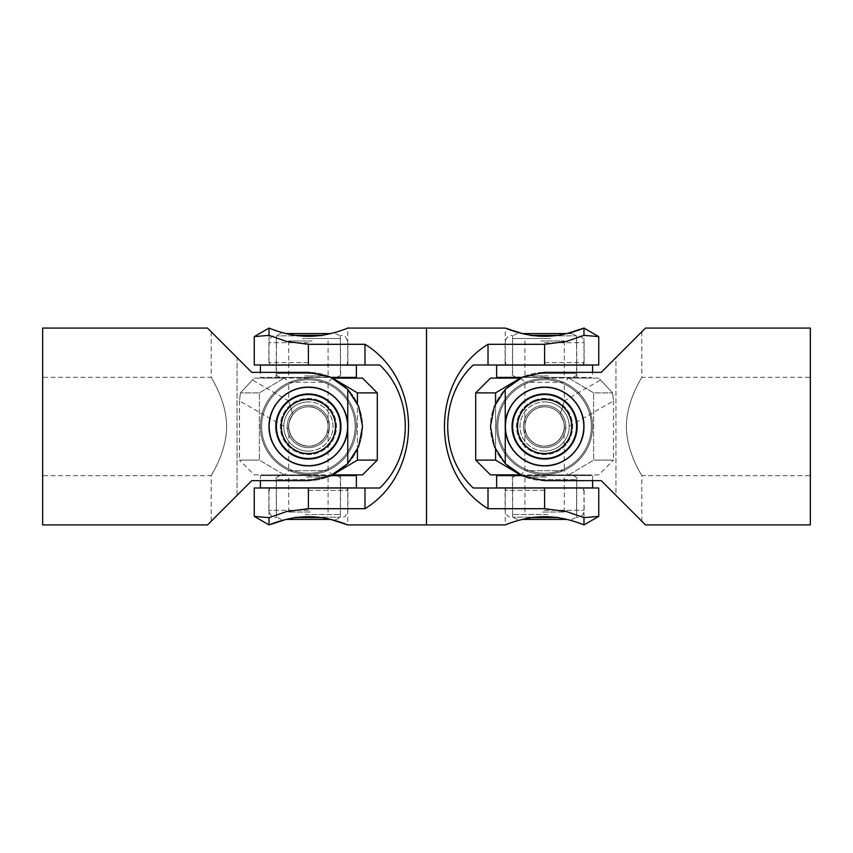 <?xml version="1.0" encoding="UTF-8"?>
<svg xmlns="http://www.w3.org/2000/svg" width="853" height="853" viewBox="0 0 853 853"><rect width="100%" height="100%" fill="white"/><g stroke="black" fill="none" stroke-linecap="round" stroke-linejoin="round"><path stroke-width="0.64" stroke-dasharray="4.26 3.2" d="M42.65 426.5L42.65 377.293L42.65 426.5M226.631 426.5C226.493 399.769 210.552 377.09 211.192 377.293C210.552 377.09 226.493 399.769 226.631 426.5C226.493 453.231 210.552 475.91 211.192 475.707C210.552 475.91 226.493 453.231 226.631 426.5M260.41 377.389L340.646 377.389L260.41 377.389L260.41 372.366L308.391 372.366L330.09 376.909L347.757 389.352L358.633 406.359L362.525 426.5L358.633 446.641L347.757 463.648L330.09 476.091L308.391 480.634L251.795 480.634L237.038 495.401L251.795 480.634L308.391 480.634A54.134 54.134 0 0 0 362.525 426.5A54.134 54.134 0 0 0 308.391 372.366L251.795 372.366L237.038 357.599L251.795 372.366L308.391 372.366A54.134 54.134 0 0 1 362.525 426.5A54.134 54.134 0 0 1 308.391 480.634L260.41 480.634L260.41 475.611L356.373 475.611M237.038 495.401L237.038 357.599L211.192 331.753L237.038 357.599L237.038 495.401L211.192 521.247L237.038 495.401M269.026 426.5A39.366 39.366 0 0 1 308.391 387.134A39.366 39.366 0 0 1 347.757 426.5A39.366 39.366 0 0 1 308.391 465.866A39.366 39.366 0 0 1 269.026 426.5A39.366 39.366 0 0 0 308.391 465.866A39.366 39.366 0 0 0 347.757 426.5A39.366 39.366 0 0 0 308.391 387.134A39.366 39.366 0 0 0 269.026 426.5M207.514 328.074L251.795 372.366M308.391 387.134C287.184 386.75 268.652 405.25 269.026 426.5C268.652 447.75 287.184 466.25 308.391 465.866C329.599 466.25 348.131 447.75 347.757 426.5C348.131 405.25 329.599 386.75 308.391 387.134M251.795 480.634L207.514 524.926M347.757 463.659L347.757 389.341M42.65 524.926L42.65 328.074M254.258 488.012L379.745 488.012C413.801 456.067 413.801 396.933 379.745 364.988L254.258 364.988M347.757 488.012L269.026 488.012L347.757 488.012L347.757 524.926M347.757 364.988L269.026 364.988L347.757 364.988L347.757 328.074C348.131 327.797 329.599 336.391 308.391 336.295C287.184 336.391 268.652 327.797 269.026 328.074L269.026 364.988M364.988 488.012L364.988 508.697C423.067 473.308 423.067 379.692 364.988 344.303L364.988 364.988M364.988 344.303L308.391 344.303L286.693 341.488L269.026 335.357L254.258 336.604M254.258 516.396L269.026 517.643L286.693 511.512L308.391 508.697L364.988 508.697M269.026 328.074L269.026 335.357M269.026 488.012L269.026 517.643M330.644 519.413C315.813 515.873 300.981 515.873 286.139 519.413L330.644 519.413M426.5 328.074L426.5 524.926L426.5 328.074M322.498 335.847L276.404 335.847L322.498 335.847M308.391 377.111L340.379 377.111L308.391 377.111M295.127 335.325L321.656 335.325M308.391 362.621L268.876 362.621L308.391 362.621M356.373 365.084L260.41 365.084M356.373 377.389L331.156 377.389M308.391 365.084L347.267 365.084L308.391 365.084M308.391 377.389L261.636 377.389L308.391 377.389M338.78 436.491A31.987 31.987 0 0 1 276.713 430.936A31.987 31.987 0 0 0 338.78 436.491A31.987 31.987 0 0 0 340.07 422.064A31.987 31.987 0 0 1 338.78 436.491M278.003 416.509A31.987 31.987 0 0 0 276.713 430.936A31.987 31.987 0 0 1 311.249 394.64A31.987 31.987 0 0 1 340.07 422.064A31.987 31.987 0 0 0 278.003 416.509M340.336 422.032A32.254 32.254 0 0 1 312.859 458.445A32.254 32.254 0 0 1 276.447 430.968A32.254 32.254 0 0 1 303.924 394.555A32.254 32.254 0 0 1 340.336 422.032M276.159 431.01A32.542 32.542 0 0 0 312.902 458.733A32.542 32.542 0 0 0 340.624 421.99A32.542 32.542 0 0 0 303.881 394.267A32.542 32.542 0 0 0 276.159 431.01M347.523 421.019A39.515 39.515 0 0 0 302.911 387.369A39.515 39.515 0 0 0 269.26 431.981A39.515 39.515 0 0 1 302.911 387.369A39.515 39.515 0 0 1 347.523 421.019A39.515 39.515 0 0 1 313.872 465.631A39.515 39.515 0 0 1 269.26 431.981A39.515 39.515 0 0 0 313.872 465.631A39.515 39.515 0 0 0 347.523 421.019A39.515 39.515 0 0 1 313.872 465.631A39.515 39.515 0 0 1 269.26 431.981M269.889 431.885A38.875 38.875 0 0 1 303.007 387.998A38.875 38.875 0 0 1 346.894 421.115A38.875 38.875 0 0 1 313.776 465.002A38.875 38.875 0 0 1 269.889 431.885A38.875 38.875 0 0 1 303.007 387.998A38.875 38.875 0 0 1 346.894 421.115A38.875 38.875 0 0 1 313.776 465.002A38.875 38.875 0 0 1 269.889 431.885M260.879 433.153A47.981 47.981 0 0 1 301.738 378.977A47.981 47.981 0 0 1 355.914 419.847A47.981 47.981 0 0 1 315.045 474.023A47.981 47.981 0 0 1 260.879 433.153A47.981 47.981 0 0 1 301.738 378.977A47.981 47.981 0 0 1 355.914 419.847A47.981 47.981 0 0 1 315.045 474.023A47.981 47.981 0 0 1 260.879 433.153M339.43 418.77A31.987 31.987 0 0 1 283.942 447.132A31.987 31.987 0 0 1 293.837 398.02A31.987 31.987 0 0 1 339.43 418.77M277.086 434.294A32.254 32.254 0 0 0 316.186 457.805A32.254 32.254 0 0 0 339.697 418.706A32.254 32.254 0 0 0 300.597 395.195A32.254 32.254 0 0 0 277.086 434.294M270.049 436.054A39.515 39.515 0 0 1 298.838 388.158A39.515 39.515 0 0 1 346.734 416.946A39.515 39.515 0 0 0 298.838 388.158A39.515 39.515 0 0 0 270.049 436.054A39.515 39.515 0 0 0 317.945 464.842A39.515 39.515 0 0 0 346.734 416.946A39.515 39.515 0 0 1 317.945 464.842A39.515 39.515 0 0 1 270.049 436.054A39.515 39.515 0 0 0 317.945 464.842A39.515 39.515 0 0 0 346.734 416.946M346.115 417.106A38.875 38.875 0 0 0 298.998 388.776A38.875 38.875 0 0 0 270.668 435.894A38.875 38.875 0 0 0 317.785 464.224A38.875 38.875 0 0 0 346.115 417.106A38.875 38.875 0 0 0 298.998 388.776A38.875 38.875 0 0 0 270.668 435.894A38.875 38.875 0 0 0 317.785 464.224A38.875 38.875 0 0 0 346.115 417.106M354.955 414.899A47.981 47.981 0 0 0 296.801 379.937A47.981 47.981 0 0 0 261.828 438.101A47.981 47.981 0 0 0 319.992 473.063A47.981 47.981 0 0 0 354.955 414.899A47.981 47.981 0 0 0 296.801 379.937A47.981 47.981 0 0 0 261.828 438.101A47.981 47.981 0 0 0 319.992 473.063A47.981 47.981 0 0 0 354.955 414.899M294.424 517.153L340.379 517.153L294.424 517.153M308.242 475.889L340.379 475.889L308.242 475.889M308.541 475.611L276.137 475.611L308.541 475.611M321.656 517.675L295.127 517.675M308.21 490.379L347.907 490.379L308.21 490.379M308.21 487.916L347.267 487.916L308.21 487.916M331.156 475.611L260.41 475.611M260.41 487.916L356.373 487.916M316.111 408.395A19.683 19.683 0 0 1 326.496 434.22A19.683 19.683 0 0 1 300.672 444.605A19.683 19.683 0 0 1 290.287 418.78A19.683 19.683 0 0 1 316.111 408.395A19.683 19.683 0 0 1 326.496 434.22A19.683 19.683 0 0 1 300.672 444.605A19.683 19.683 0 0 1 290.287 418.78A19.683 19.683 0 0 1 316.111 408.395A19.683 19.683 0 0 0 290.287 418.78A19.683 19.683 0 0 0 300.672 444.605M320.941 397.071A31.987 31.987 0 0 0 277.353 434.23A31.987 31.987 0 0 1 320.941 397.071A31.987 31.987 0 0 0 278.963 413.95A31.987 31.987 0 0 0 295.852 455.928A31.987 31.987 0 0 0 337.82 439.05A31.987 31.987 0 0 0 320.941 397.071A31.987 31.987 0 0 0 278.963 413.95A31.987 31.987 0 0 0 334.12 445.511A31.987 31.987 0 0 0 332.841 405.868M315.215 408.033A19.683 19.683 0 0 0 289.935 419.676A19.683 19.683 0 0 0 301.567 444.967A19.683 19.683 0 0 0 326.859 433.324A19.683 19.683 0 0 0 315.215 408.033A19.683 19.683 0 0 0 289.935 419.676A19.683 19.683 0 0 0 301.567 444.967A19.683 19.683 0 0 0 326.859 433.324A19.683 19.683 0 0 0 315.215 408.033A19.683 19.683 0 0 1 326.859 433.324A19.683 19.683 0 0 1 301.567 444.967M297.302 456.504A31.987 31.987 0 0 1 278.387 415.411A31.987 31.987 0 0 1 319.491 396.496A31.987 31.987 0 0 0 278.387 415.411A31.987 31.987 0 0 0 297.302 456.504A31.987 31.987 0 0 0 338.396 437.589A31.987 31.987 0 0 0 319.491 396.496A31.987 31.987 0 0 1 338.396 437.589A31.987 31.987 0 0 1 297.302 456.504A31.987 31.987 0 0 0 338.396 437.589A31.987 31.987 0 0 0 319.491 396.496A31.987 31.987 0 0 1 338.396 437.589A31.987 31.987 0 0 1 297.302 456.504M312.358 377.389L287.226 377.389L312.358 377.389M303.124 377.389L336.445 377.389L303.124 377.389M330.644 333.587L286.139 333.587M312.081 340.965L288.709 340.965L312.081 340.965M310.46 475.611L287.226 475.611L310.46 475.611M305.651 475.611L336.445 475.611L305.651 475.611M310.311 512.035L288.709 512.035L310.311 512.035M332.681 474.876L254.258 474.876L239.501 460.108L259.365 460.108L239.501 460.108L239.501 400.931L240.429 392.892L239.501 400.931L288.879 429.112L288.709 470.696L328.074 470.696L288.709 470.696L283.782 475.611L333.001 475.611L261.636 475.611L355.147 475.611L283.782 475.611M292.803 414.483C289.092 421.105 287.781 425.988 288.879 429.112C291.193 439.594 297.697 445.287 308.391 446.183A19.683 19.683 0 0 0 328.074 426.5A19.683 19.683 0 0 0 308.391 406.817A19.683 19.683 0 0 1 328.074 426.5A19.683 19.683 0 0 1 308.391 446.183C318.126 447.068 328.959 436.235 328.074 426.5C328.959 416.765 318.126 405.932 308.391 406.817C318.126 405.932 328.959 416.765 328.074 426.5C328.959 436.235 318.126 447.068 308.391 446.183C297.697 445.287 291.193 439.594 288.879 429.112C287.781 425.988 289.092 421.105 292.803 414.483C296.823 409.525 302.015 406.977 308.391 406.817C302.015 406.977 296.823 409.525 292.803 414.483L288.709 400.931L292.803 414.483M254.258 378.124L284.145 378.124L259.365 392.892L259.365 460.108L259.365 392.892L240.429 392.892L259.365 392.892L284.145 378.124L254.258 378.124L240.429 392.892L252.413 379.969L288.709 400.931L288.709 382.304L328.074 382.304L288.709 382.304L283.782 377.389M308.391 451.109A24.609 24.609 0 0 0 333.001 426.5A24.609 24.609 0 0 0 308.391 401.891A24.609 24.609 0 0 1 333.001 426.5A24.609 24.609 0 0 1 308.391 451.109A24.609 24.609 0 0 1 283.782 426.5A24.609 24.609 0 0 1 308.391 401.891A24.609 24.609 0 0 0 283.782 426.5A24.609 24.609 0 0 0 308.391 451.109M308.391 473.255A46.755 46.755 0 0 1 261.636 426.5A46.755 46.755 0 0 1 308.391 379.745A46.755 46.755 0 0 1 355.147 426.5A46.755 46.755 0 0 1 308.391 473.255A46.755 46.755 0 0 1 261.636 426.5A46.755 46.755 0 0 1 308.391 379.745A46.755 46.755 0 0 1 355.147 426.5A46.755 46.755 0 0 1 308.391 473.255A46.755 46.755 0 0 1 261.636 426.5A46.755 46.755 0 0 1 308.391 379.745A46.755 46.755 0 0 1 355.147 426.5A46.755 46.755 0 0 1 308.391 473.255A46.755 46.755 0 0 1 261.636 426.5A46.755 46.755 0 0 1 308.391 379.745A46.755 46.755 0 0 1 355.147 426.5A46.755 46.755 0 0 1 308.391 473.255M308.391 474.876L261.636 474.876L308.391 474.876M308.391 378.124L261.636 378.124L308.391 378.124M308.391 446.183A19.683 19.683 0 0 1 288.709 426.5A19.683 19.683 0 0 1 308.391 406.817A19.683 19.683 0 0 0 288.709 426.5A19.683 19.683 0 0 0 308.391 446.183M357.428 449.424L357.428 403.576M377.293 460.108L357.428 460.108L357.428 392.892L377.293 392.892M362.525 378.124L332.681 378.124M254.258 474.876L362.525 474.876M357.428 392.892L332.638 378.124M332.638 474.876L357.428 460.108M284.145 474.876L259.365 460.108L284.145 474.876M598.742 364.988L473.255 364.988C439.199 396.933 439.199 456.067 473.255 488.012L598.742 488.012M505.243 364.988L583.974 364.988L505.243 364.988L505.243 328.074M505.243 488.012L583.974 488.012L505.243 488.012L505.243 524.926C504.869 525.203 523.401 516.609 544.609 516.705C565.816 516.609 584.348 525.203 583.974 524.926L583.974 488.012M488.012 364.988L488.012 344.303C429.933 379.692 429.933 473.308 488.012 508.697L488.012 488.012M488.012 508.697L544.609 508.697L566.307 511.512L583.974 517.643L598.742 516.396M598.742 336.604L583.974 335.357L566.307 341.488L544.609 344.303L488.012 344.303M583.974 524.926L583.974 517.643M583.974 364.988L583.974 335.357M539.533 333.587L522.356 333.587C537.187 337.127 552.019 337.127 566.861 333.587L571.67 333.587L566.861 333.587M530.502 335.847L576.596 335.847L530.502 335.847M544.609 377.111L512.621 377.111L544.609 377.111M521.844 377.389L496.627 377.389M531.344 335.325L557.873 335.325M544.609 362.621L584.124 362.621L544.609 362.621M592.59 365.084L496.627 365.084M544.609 365.084L505.733 365.084L544.609 365.084M544.609 377.389L591.364 377.389L544.609 377.389M576.287 430.936A31.987 31.987 0 0 1 514.22 436.491A31.987 31.987 0 0 1 541.751 394.64A31.987 31.987 0 0 1 576.287 430.936M512.664 422.032A32.254 32.254 0 0 0 540.141 458.445A32.254 32.254 0 0 0 576.553 430.968A32.254 32.254 0 0 0 549.076 394.555A32.254 32.254 0 0 0 512.664 422.032M505.477 421.019A39.515 39.515 0 0 1 550.089 387.369A39.515 39.515 0 0 1 583.74 431.981A39.515 39.515 0 0 0 550.089 387.369A39.515 39.515 0 0 0 505.477 421.019A39.515 39.515 0 0 0 539.128 465.631A39.515 39.515 0 0 0 583.74 431.981A39.515 39.515 0 0 1 539.128 465.631A39.515 39.515 0 0 1 505.477 421.019A39.515 39.515 0 0 0 539.128 465.631A39.515 39.515 0 0 0 583.74 431.981M583.111 431.885A38.875 38.875 0 0 0 549.993 387.998A38.875 38.875 0 0 0 506.106 421.115A38.875 38.875 0 0 0 539.224 465.002A38.875 38.875 0 0 0 583.111 431.885A38.875 38.875 0 0 0 549.993 387.998A38.875 38.875 0 0 0 506.106 421.115A38.875 38.875 0 0 0 539.224 465.002A38.875 38.875 0 0 0 583.111 431.885M592.121 433.153A47.981 47.981 0 0 0 551.262 378.977A47.981 47.981 0 0 0 497.086 419.847A47.981 47.981 0 0 0 537.955 474.023A47.981 47.981 0 0 0 592.121 433.153A47.981 47.981 0 0 0 551.262 378.977A47.981 47.981 0 0 0 497.086 419.847A47.981 47.981 0 0 0 537.955 474.023A47.981 47.981 0 0 0 592.121 433.153M569.058 447.132A31.987 31.987 0 0 1 513.57 418.77A31.987 31.987 0 0 0 569.058 447.132A31.987 31.987 0 0 0 575.647 434.23A31.987 31.987 0 0 1 569.058 447.132M520.159 405.868A31.987 31.987 0 0 0 513.57 418.77A31.987 31.987 0 0 1 559.163 398.02A31.987 31.987 0 0 1 575.647 434.23A31.987 31.987 0 0 0 520.159 405.868M575.914 434.294A32.254 32.254 0 0 1 536.814 457.805A32.254 32.254 0 0 1 513.303 418.706A32.254 32.254 0 0 1 552.403 395.195A32.254 32.254 0 0 1 575.914 434.294M513.026 418.631A32.542 32.542 0 0 0 536.74 458.082A32.542 32.542 0 0 0 576.191 434.369A32.542 32.542 0 0 0 552.477 394.918A32.542 32.542 0 0 0 513.026 418.631M582.951 436.054A39.515 39.515 0 0 0 554.162 388.158A39.515 39.515 0 0 0 506.266 416.946A39.515 39.515 0 0 1 554.162 388.158A39.515 39.515 0 0 1 582.951 436.054A39.515 39.515 0 0 1 535.055 464.842A39.515 39.515 0 0 1 506.266 416.946A39.515 39.515 0 0 0 535.055 464.842A39.515 39.515 0 0 0 582.951 436.054M506.885 417.106A38.875 38.875 0 0 1 554.002 388.776A38.875 38.875 0 0 1 582.332 435.894A38.875 38.875 0 0 1 535.215 464.224A38.875 38.875 0 0 1 506.885 417.106A38.875 38.875 0 0 1 554.002 388.776A38.875 38.875 0 0 1 582.332 435.894A38.875 38.875 0 0 1 535.215 464.224A38.875 38.875 0 0 1 506.885 417.106M498.045 414.899A47.981 47.981 0 0 1 556.199 379.937A47.981 47.981 0 0 1 591.172 438.101A47.981 47.981 0 0 1 533.008 473.063A47.981 47.981 0 0 1 498.045 414.899A47.981 47.981 0 0 1 556.199 379.937A47.981 47.981 0 0 1 591.172 438.101A47.981 47.981 0 0 1 533.008 473.063A47.981 47.981 0 0 1 498.045 414.899M558.576 517.153L512.621 517.153L558.576 517.153M544.758 475.889L512.621 475.889L544.758 475.889M544.459 475.611L576.863 475.611L544.459 475.611M557.873 517.675L531.344 517.675M544.79 490.379L505.093 490.379L544.79 490.379M544.79 487.916L505.733 487.916L544.79 487.916M496.627 475.611L521.844 475.611M496.627 487.916L592.59 487.916M536.889 408.395A19.683 19.683 0 0 0 526.504 434.22A19.683 19.683 0 0 0 552.328 444.605A19.683 19.683 0 0 0 562.713 418.78A19.683 19.683 0 0 0 536.889 408.395A19.683 19.683 0 0 0 526.504 434.22A19.683 19.683 0 0 0 552.328 444.605A19.683 19.683 0 0 0 562.713 418.78A19.683 19.683 0 0 0 536.889 408.395A19.683 19.683 0 0 1 562.713 418.78A19.683 19.683 0 0 1 552.328 444.605M557.148 455.928A31.987 31.987 0 0 1 515.18 439.05A31.987 31.987 0 0 1 532.059 397.071A31.987 31.987 0 0 0 515.18 439.05A31.987 31.987 0 0 0 557.148 455.928A31.987 31.987 0 0 0 574.037 413.95A31.987 31.987 0 0 0 532.059 397.071A31.987 31.987 0 0 1 574.037 413.95A31.987 31.987 0 0 1 557.148 455.928A31.987 31.987 0 0 0 574.037 413.95A31.987 31.987 0 0 0 532.059 397.071A31.987 31.987 0 0 1 574.037 413.95A31.987 31.987 0 0 1 557.148 455.928M537.785 408.033A19.683 19.683 0 0 1 563.065 419.676A19.683 19.683 0 0 1 551.433 444.967A19.683 19.683 0 0 1 526.141 433.324A19.683 19.683 0 0 1 537.785 408.033A19.683 19.683 0 0 1 563.065 419.676A19.683 19.683 0 0 1 551.433 444.967A19.683 19.683 0 0 1 526.141 433.324A19.683 19.683 0 0 1 537.785 408.033A19.683 19.683 0 0 0 526.141 433.324A19.683 19.683 0 0 0 551.433 444.967M555.698 456.504A31.987 31.987 0 0 0 574.613 415.411A31.987 31.987 0 0 0 533.509 396.496A31.987 31.987 0 0 1 574.613 415.411A31.987 31.987 0 0 1 555.698 456.504A31.987 31.987 0 0 1 514.604 437.589A31.987 31.987 0 0 1 533.509 396.496A31.987 31.987 0 0 0 514.604 437.589A31.987 31.987 0 0 0 555.698 456.504M512.93 422.064A31.987 31.987 0 0 1 533.509 396.496A31.987 31.987 0 0 0 512.93 422.064M540.642 377.389L565.774 377.389L540.642 377.389M549.876 377.389L516.555 377.389L549.876 377.389M540.919 340.965L564.291 340.965L540.919 340.965M542.54 475.611L565.774 475.611L542.54 475.611M547.349 475.611L516.555 475.611L547.349 475.611M522.356 519.413L566.861 519.413M542.689 512.035L564.291 512.035L542.689 512.035M490.475 474.876L598.742 474.876L613.499 460.108L593.635 460.108L613.499 460.108L613.499 400.931L612.571 392.892L613.499 400.931L564.121 429.112L564.291 470.696L524.926 470.696L564.291 470.696L569.218 475.611L519.999 475.611L591.364 475.611L497.853 475.611L569.218 475.611M560.197 414.483C563.908 421.105 565.219 425.988 564.121 429.112C561.807 439.594 555.303 445.287 544.609 446.183A19.683 19.683 0 0 1 524.926 426.5A19.683 19.683 0 0 1 544.609 406.817A19.683 19.683 0 0 0 524.926 426.5A19.683 19.683 0 0 0 544.609 446.183C534.874 447.068 524.041 436.235 524.926 426.5C524.041 416.765 534.874 405.932 544.609 406.817C534.874 405.932 524.041 416.765 524.926 426.5C524.041 436.235 534.874 447.068 544.609 446.183C555.303 445.287 561.807 439.594 564.121 429.112C565.219 425.988 563.908 421.105 560.197 414.483C556.177 409.525 550.985 406.977 544.609 406.817C550.985 406.977 556.177 409.525 560.197 414.483L564.291 400.931L560.197 414.483M598.742 378.124L568.855 378.124L593.635 392.892L593.635 460.108L593.635 392.892L612.571 392.892L593.635 392.892L568.855 378.124L598.742 378.124L612.571 392.892L600.587 379.969L564.291 400.931L564.291 382.304L524.926 382.304L564.291 382.304L569.218 377.389M544.609 451.109A24.609 24.609 0 0 1 519.999 426.5A24.609 24.609 0 0 1 544.609 401.891A24.609 24.609 0 0 0 519.999 426.5A24.609 24.609 0 0 0 544.609 451.109A24.609 24.609 0 0 0 569.218 426.5A24.609 24.609 0 0 0 544.609 401.891A24.609 24.609 0 0 1 569.218 426.5A24.609 24.609 0 0 1 544.609 451.109M544.609 473.255A46.755 46.755 0 0 0 591.364 426.5A46.755 46.755 0 0 0 544.609 379.745A46.755 46.755 0 0 0 497.853 426.5A46.755 46.755 0 0 0 544.609 473.255A46.755 46.755 0 0 0 591.364 426.5A46.755 46.755 0 0 0 544.609 379.745A46.755 46.755 0 0 0 497.853 426.5A46.755 46.755 0 0 0 544.609 473.255A46.755 46.755 0 0 0 591.364 426.5A46.755 46.755 0 0 0 544.609 379.745A46.755 46.755 0 0 0 497.853 426.5A46.755 46.755 0 0 0 544.609 473.255A46.755 46.755 0 0 0 591.364 426.5A46.755 46.755 0 0 0 544.609 379.745A46.755 46.755 0 0 0 497.853 426.5A46.755 46.755 0 0 0 544.609 473.255M544.609 474.876L591.364 474.876L544.609 474.876M544.609 378.124L591.364 378.124L544.609 378.124M544.609 446.183A19.683 19.683 0 0 0 564.291 426.5A19.683 19.683 0 0 0 544.609 406.817A19.683 19.683 0 0 1 564.291 426.5A19.683 19.683 0 0 1 544.609 446.183M475.707 460.108L495.572 460.108L495.572 392.892L475.707 392.892M495.572 403.576L495.572 449.424M520.319 378.124L490.475 378.124M598.742 474.876L520.319 474.876M520.362 378.124L495.572 392.892M495.572 460.108L520.362 474.876M568.855 474.876L593.635 460.108L568.855 474.876M810.35 328.074L810.35 524.926M626.369 426.5C626.507 399.769 642.448 377.09 641.808 377.293C642.448 377.09 626.507 399.769 626.369 426.5C626.507 453.231 642.448 475.91 641.808 475.707C642.448 475.91 626.507 453.231 626.369 426.5M615.962 495.401L601.205 480.634L615.962 495.401L615.962 357.599L601.205 372.366L641.808 331.753L615.962 357.599L615.962 495.401L641.808 521.247L615.962 495.401M592.59 475.611L592.59 480.634L544.609 480.634A54.134 54.134 0 0 1 490.475 426.5A54.134 54.134 0 0 1 544.609 372.366L592.59 372.366L592.59 377.389M583.974 426.5A39.366 39.366 0 0 0 544.609 387.134A39.366 39.366 0 0 0 505.243 426.5A39.366 39.366 0 0 0 544.609 465.866A39.366 39.366 0 0 0 583.974 426.5A39.366 39.366 0 0 1 544.609 465.866A39.366 39.366 0 0 1 505.243 426.5A39.366 39.366 0 0 1 544.609 387.134A39.366 39.366 0 0 1 583.974 426.5C584.348 405.25 565.816 386.75 544.609 387.134C523.401 386.75 504.869 405.25 505.243 426.5C504.869 447.75 523.401 466.25 544.609 465.866C565.816 466.25 584.348 447.75 583.974 426.5M544.609 480.634L601.205 480.634L544.609 480.634L522.91 476.091L505.243 463.648L494.367 446.641L490.475 426.5L494.367 406.359L505.243 389.352L522.91 376.909L544.609 372.366A54.134 54.134 0 0 0 490.475 426.5A54.134 54.134 0 0 0 544.609 480.634M601.205 372.366L544.609 372.366L601.205 372.366L645.486 328.074M645.486 524.926L601.205 480.634M505.243 389.341L505.243 463.659M308.391 344.303L308.391 364.988M308.391 488.012L308.391 508.697M308.391 342.693L268.876 342.693L308.391 342.693M308.573 510.307L268.876 510.307L308.573 510.307M300.096 445.97A21.165 21.165 0 0 0 327.861 434.795A21.165 21.165 0 0 0 316.687 407.03A21.165 21.165 0 0 0 288.922 418.205A21.165 21.165 0 0 0 300.096 445.97M319.395 400.697A28.053 28.053 0 0 1 334.195 437.504A28.053 28.053 0 0 1 297.388 452.303A28.053 28.053 0 0 1 282.588 415.496A28.053 28.053 0 0 1 319.395 400.697M301.056 446.343A21.165 21.165 0 0 1 288.549 419.164A21.165 21.165 0 0 1 315.727 406.657A21.165 21.165 0 0 1 328.245 433.836A21.165 21.165 0 0 1 301.056 446.343M318.116 400.196A28.053 28.053 0 0 0 282.087 416.776A28.053 28.053 0 0 0 298.667 452.804A28.053 28.053 0 0 0 334.707 436.224A28.053 28.053 0 0 0 318.116 400.196M299.008 451.887A27.061 27.061 0 0 1 283.004 417.117A27.061 27.061 0 0 1 317.774 401.113A27.061 27.061 0 0 1 333.779 435.883A27.061 27.061 0 0 1 299.008 451.887M304.702 375.906L328.074 375.906L304.702 375.906M314.394 373.454L276.404 373.454L314.394 373.454M302.389 338.513L340.379 338.513L302.389 338.513M306.472 477.094L328.074 477.094L306.472 477.094M311.516 479.546L276.404 479.546L311.516 479.546M305.267 514.487L340.379 514.487L305.267 514.487M544.609 508.697L544.609 488.012M544.609 364.988L544.609 344.303M544.609 342.693L584.124 342.693L544.609 342.693M544.427 510.307L584.124 510.307L544.427 510.307M552.904 445.97A21.165 21.165 0 0 1 525.139 434.795A21.165 21.165 0 0 1 536.313 407.03A21.165 21.165 0 0 1 564.078 418.205A21.165 21.165 0 0 1 552.904 445.97M533.605 400.697A28.053 28.053 0 0 0 518.805 437.504A28.053 28.053 0 0 0 555.612 452.303A28.053 28.053 0 0 0 570.412 415.496A28.053 28.053 0 0 0 533.605 400.697M555.218 451.397A27.061 27.061 0 0 1 519.712 437.12A27.061 27.061 0 0 1 533.989 401.603A27.061 27.061 0 0 1 569.505 415.88A27.061 27.061 0 0 1 555.218 451.397M551.944 446.343A21.165 21.165 0 0 0 564.451 419.164A21.165 21.165 0 0 0 537.273 406.657A21.165 21.165 0 0 0 524.755 433.836A21.165 21.165 0 0 0 551.944 446.343M534.884 400.196A28.053 28.053 0 0 1 570.913 416.776A28.053 28.053 0 0 1 554.333 452.804A28.053 28.053 0 0 1 518.293 436.224A28.053 28.053 0 0 1 534.884 400.196M548.298 375.906L524.926 375.906L548.298 375.906M538.606 373.454L576.596 373.454L538.606 373.454M550.611 338.513L512.621 338.513L550.611 338.513M546.528 477.094L524.926 477.094L546.528 477.094M541.484 479.546L576.596 479.546L541.484 479.546M547.733 514.487L512.621 514.487L547.733 514.487M211.192 331.753L211.192 377.293L42.65 377.293M211.192 521.247L211.192 475.707L42.65 475.707M347.907 362.621L347.907 342.693C346.35 337.916 345.06 335.751 344.036 336.199L340.933 335.325L340.379 335.847L340.646 377.389M276.137 377.389L276.404 335.847L275.85 335.325L272.747 336.199C271.723 335.751 270.433 337.916 268.876 342.693L268.876 362.621M269.516 364.988L269.516 362.621M347.267 364.988L347.267 362.621M268.876 490.379L268.876 510.307C270.433 515.084 271.723 517.249 272.747 516.801L275.85 517.675L276.404 517.153L276.137 475.611M340.646 475.611L340.379 517.153L340.933 517.675L344.036 516.801C345.06 517.249 346.35 515.084 347.907 510.307L347.907 490.379M347.267 488.012L347.267 490.379M269.516 488.012L269.516 490.379M328.074 340.965L328.074 375.906L329.557 377.389M335.464 333.587C339.739 335.336 341.371 336.967 340.379 338.513L340.379 373.454C339.675 374.392 341.946 375.352 336.445 377.389M288.709 340.965L288.709 375.906L287.226 377.389M280.338 377.389C274.837 375.352 277.118 374.392 276.404 373.454L276.404 338.513C276.692 335.517 278.334 333.886 281.33 333.587M328.074 512.035L328.074 477.094L329.557 475.611M335.464 519.413C338.449 519.114 340.091 517.483 340.379 514.487L340.379 479.546C339.675 478.608 341.946 477.648 336.445 475.611M288.709 512.035L288.709 477.094L287.226 475.611M280.338 475.611C274.837 477.648 277.118 478.608 276.404 479.546L276.404 514.487C275.412 516.033 277.054 517.664 281.33 519.413M333.001 475.611L328.074 470.696L328.074 382.304L333.001 377.389M261.636 474.876L261.636 475.611M261.636 378.124L261.636 377.389M505.093 362.621L505.093 342.693C505.477 338.396 507.802 335.943 512.067 335.325L512.621 335.847L512.354 377.389M576.863 377.389L576.596 335.847L577.15 335.325C581.415 335.943 583.74 338.396 584.124 342.693L584.124 362.621M583.484 364.988L583.484 362.621M505.733 364.988L505.733 362.621M584.124 490.379L584.124 510.307C583.569 515.543 580.2 516.875 580.2 516.833L577.15 517.675L576.596 517.153L576.863 475.611M512.354 475.611L512.621 517.153L512.067 517.675C507.802 517.057 505.477 514.604 505.093 510.307L505.093 490.379M505.733 488.012L505.733 490.379M583.484 488.012L583.484 490.379M524.926 340.965L524.926 375.906L523.443 377.389M517.536 333.587C510.808 335.933 513.559 337.052 512.621 338.513L512.621 373.454C513.175 373.998 511.107 375.352 516.555 377.389M564.291 340.965L564.291 375.906L565.774 377.389M572.662 377.389C578.11 375.352 576.042 373.998 576.596 373.454L576.596 338.513C575.615 337.116 578.569 336.103 571.67 333.587M524.926 512.035L524.926 477.094L523.443 475.611M517.536 519.413C510.712 516.982 513.613 515.969 512.621 514.487L512.621 479.546C512.856 477.158 514.167 475.846 516.555 475.611M564.291 512.035L564.291 477.094L565.774 475.611M572.662 475.611C575.05 475.846 576.361 477.158 576.596 479.546L576.596 514.487C575.647 515.948 578.398 517.067 571.67 519.413M519.999 475.611L524.926 470.696L524.926 382.304L519.999 377.389M591.364 474.876L591.364 475.611M591.364 378.124L591.364 377.389M641.808 521.247L641.808 475.707L810.35 475.707M641.808 331.753L641.808 377.293L810.35 377.293"/><path stroke-width="1.28" d="M331.156 475.611L356.373 475.611L356.373 487.916L260.41 487.916L260.41 480.634L251.795 480.634L308.391 480.634L330.09 476.091L347.757 463.648L358.633 446.641L362.525 426.5L358.633 406.359L347.757 389.352L330.09 376.909L308.391 372.366L251.795 372.366L260.41 372.366L260.41 365.084L356.373 365.084L356.373 377.389L331.156 377.389M251.795 372.366L207.514 328.074L42.65 328.074L42.65 524.926L207.514 524.926L251.795 480.634M347.757 389.341L347.757 426.5C348.131 447.75 329.599 466.25 308.391 465.866C287.184 466.25 268.652 447.75 269.026 426.5C268.652 405.25 287.184 386.75 308.391 387.134C329.599 386.75 348.131 405.25 347.757 426.5L347.757 463.659M364.988 364.988L364.988 344.303L308.391 344.303L286.693 341.488L269.026 335.357L254.258 336.604L254.258 364.988L379.745 364.988C413.801 396.933 413.801 456.067 379.745 488.012L254.258 488.012L254.258 516.396L269.026 524.926C268.652 525.203 287.184 516.609 308.391 516.705C329.599 516.609 348.131 525.203 347.757 524.926L330.644 519.413L286.139 519.413L269.026 524.926L269.026 517.643L254.258 516.396M364.988 488.012L364.988 508.697L308.391 508.697L286.693 511.512L269.026 517.643M347.757 524.926L426.5 524.926L426.5 328.074L347.757 328.074C348.131 327.797 329.599 336.391 308.391 336.295C287.184 336.391 268.652 327.797 269.026 328.074L269.026 335.357M364.988 344.303C423.067 379.692 423.067 473.308 364.988 508.697M321.656 335.325L295.127 335.325M283.942 447.132A31.987 31.987 0 0 0 339.43 418.77A31.987 31.987 0 0 0 293.837 398.02A31.987 31.987 0 0 0 283.942 447.132M339.974 418.631A32.542 32.542 0 0 1 316.26 458.082A32.542 32.542 0 0 1 276.809 434.369A32.542 32.542 0 0 1 300.523 394.918A32.542 32.542 0 0 1 339.974 418.631M295.127 517.675L321.656 517.675M320.941 397.071A31.987 31.987 0 0 1 332.841 405.868M295.852 455.928A31.987 31.987 0 0 1 277.353 434.23A31.987 31.987 0 0 0 295.852 455.928M286.139 333.587L330.644 333.587M332.681 378.124L362.525 378.124L377.293 392.892L377.293 460.108L357.428 460.108L357.428 449.424M357.428 403.576L357.428 392.892L377.293 392.892M377.293 460.108L362.525 474.876L332.681 474.876M332.638 378.124L357.428 392.892M357.428 460.108L332.638 474.876M488.012 488.012L488.012 508.697L544.609 508.697L566.307 511.512L583.974 517.643L598.742 516.396L598.742 488.012L473.255 488.012C439.199 456.067 439.199 396.933 473.255 364.988L598.742 364.988L598.742 336.604L583.974 328.074C584.348 327.797 565.816 336.391 544.609 336.295C523.401 336.391 504.869 327.797 505.243 328.074L522.356 333.587L566.861 333.587L583.974 328.074L583.974 335.357L598.742 336.604M488.012 364.988L488.012 344.303L544.609 344.303L566.307 341.488L583.974 335.357M505.243 328.074L426.5 328.074L426.5 524.926L505.243 524.926C504.869 525.203 523.401 516.609 544.609 516.705C565.816 516.609 584.348 525.203 583.974 524.926L583.974 517.643M488.012 508.697C429.933 473.308 429.933 379.692 488.012 344.303M557.873 335.325L531.344 335.325M521.844 377.389L496.627 377.389L496.627 365.084L592.59 365.084L592.59 372.366L601.205 372.366L544.609 372.366L522.91 376.909L505.243 389.352L494.367 406.359L490.475 426.5L494.367 446.641L505.243 463.648L522.91 476.091L544.609 480.634L601.205 480.634L592.59 480.634L592.59 487.916L496.627 487.916L496.627 475.611L521.844 475.611M514.22 436.491A31.987 31.987 0 0 0 576.287 430.936A31.987 31.987 0 0 0 541.751 394.64A31.987 31.987 0 0 0 514.22 436.491M576.841 431.01A32.542 32.542 0 0 1 540.098 458.733A32.542 32.542 0 0 1 512.376 421.99A32.542 32.542 0 0 1 549.119 394.267A32.542 32.542 0 0 1 576.841 431.01M531.344 517.675L557.873 517.675M555.698 456.504A31.987 31.987 0 0 1 512.93 422.064A31.987 31.987 0 0 0 555.698 456.504M566.861 333.587L539.533 333.587M566.861 519.413L522.356 519.413M495.572 403.576L495.572 392.892L475.707 392.892L475.707 460.108L495.572 460.108L495.572 449.424M475.707 392.892L490.475 378.124L520.319 378.124M520.319 474.876L490.475 474.876L475.707 460.108M495.572 392.892L520.362 378.124M520.362 474.876L495.572 460.108M601.205 480.634L645.486 524.926L810.35 524.926L810.35 328.074L645.486 328.074L601.205 372.366M544.609 387.134C565.816 386.75 584.348 405.25 583.974 426.5C584.348 447.75 565.816 466.25 544.609 465.866C523.401 466.25 504.869 447.75 505.243 426.5C504.869 405.25 523.401 386.75 544.609 387.134M505.243 463.659L505.243 389.341M308.391 344.303L308.391 364.988M308.391 488.012L308.391 508.697M297.782 451.397A27.061 27.061 0 0 0 333.288 437.12A27.061 27.061 0 0 0 319.011 401.603A27.061 27.061 0 0 0 283.495 415.88A27.061 27.061 0 0 0 297.782 451.397M544.609 508.697L544.609 488.012M544.609 364.988L544.609 344.303M553.992 451.887A27.061 27.061 0 0 0 569.996 417.117A27.061 27.061 0 0 0 535.226 401.113A27.061 27.061 0 0 0 519.221 435.883A27.061 27.061 0 0 0 553.992 451.887M254.258 336.604L269.026 328.074M355.147 378.124L355.147 377.389M355.147 474.876L355.147 475.611M598.742 516.396L583.974 524.926M497.853 378.124L497.853 377.389M497.853 474.876L497.853 475.611"/></g></svg>
